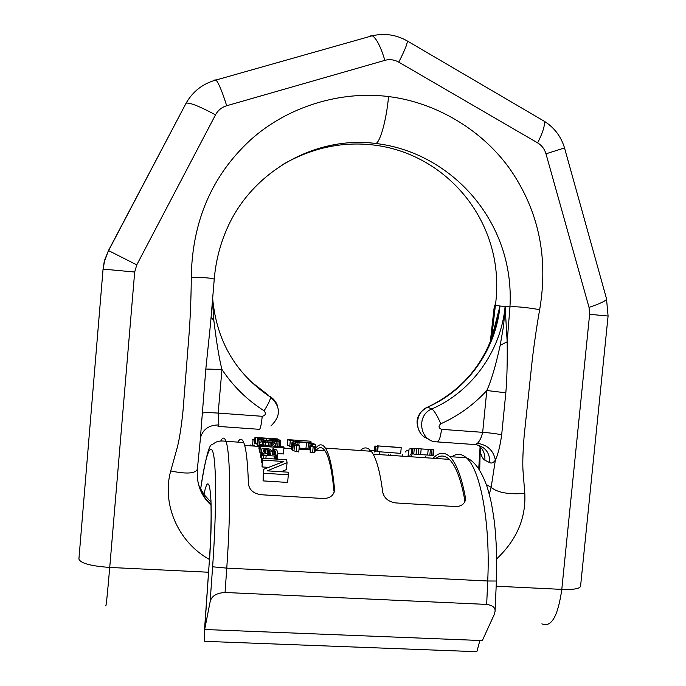 <?xml version="1.0" encoding="UTF-8"?>
<svg xmlns="http://www.w3.org/2000/svg" width="686" height="686" viewBox="0 0 686 686"><rect width="100%" height="100%" fill="white"/><g stroke="black" fill="none" stroke-linecap="round" stroke-linejoin="round"><path stroke-width="1.03" d="M486.674 604.417L225.059 592.481L226.766 568.128L487.72 580.999C490.559 522.389 480.26 469.121 466.351 457.785C474.575 460.958 481.563 470.879 487.334 487.532C490.258 497.65 491.751 502.889 494.409 522.157C496.467 540.688 497.127 560.308 496.39 581.016L487.72 580.999L486.674 604.417C492.651 605.335 495.446 607.642 495.069 611.32L494.323 614.347L482.327 640.578L204.668 629.499L209.093 564.681L204.565 629.105M225.059 592.481C216.416 593.004 211.434 596.117 210.113 601.811L204.668 629.499M204.617 629.294L204.728 641.333L476.856 651.7L479.883 640.475M464.353 502.598L464.585 499.031L465.382 497.341C461.429 476.436 456.224 462.87 449.767 456.644C444.245 451.628 438.697 452.168 433.132 458.265M465.382 497.341L465.159 500.909C463.65 504.725 460.332 506.602 455.221 506.542L395.813 502.932C388.499 501.775 384.134 498.199 382.728 492.196C380.001 471.093 376.16 457.451 371.195 451.259C367.687 447.066 364.06 446.818 360.313 450.513M333.825 493.08L334.528 489.187L334.356 491.579C332.839 496.192 329.066 498.508 323.037 498.508L261.117 494.743C253.537 493.56 249.301 489.924 248.409 483.827C247.757 462.424 246.197 448.653 243.736 442.521C241.987 438.38 240.023 438.243 237.836 442.118M334.528 489.187C332.538 467.981 329.503 454.295 325.421 448.121C322.249 443.568 318.913 443.748 315.397 448.661M366.676 450.951L364.618 450.805M464.585 499.031C460.726 478.665 455.65 465.451 449.347 459.371C444.905 455.264 440.395 454.955 435.824 458.454M408.504 454.801L409.053 449.064L412.903 448.327L428.184 449.424L427.644 455.067L432.849 455.375L433.389 449.742L433.826 449.784L433.286 455.427M427.644 455.067L413.752 454.072L414.293 448.412M378.175 445.943L401.224 447.692L400.684 453.36L377.643 451.628L376.82 451.542L377.36 445.849L378.175 445.943L377.643 451.628M333.945 490.919C331.998 470.27 329.04 456.927 325.07 450.908C322.257 446.843 319.29 446.637 316.169 450.299M241.283 442.35L240.169 442.273M291.524 446.509L287.28 445.446L287.803 439.675L290.298 440.601L289.775 446.389M299.31 446.003L298.925 445.12L296.18 444.399L295.091 443.216L292.116 443.01L294.508 444.957L299.31 446.003L298.762 451.988L293.968 450.908L291.91 449.553L291.344 448.464L292.047 442.127L296.309 441.595L308.58 442.444L312.936 443.216L315.328 444.614L312.379 444.408L308.52 442.916L299.113 442.178L298.847 445.111M312.379 444.408L312.542 445.523L310.338 445.909L310.749 446.792L310.201 452.76L312.619 452.769L315.037 451.774L315.328 444.614M310.201 452.76L310.338 445.909M310.046 449.15L299.122 448.035M279.879 446.637L280.745 440.318L276.424 439.263L265.851 438.38L257.644 438.345L256.958 444.537L259.205 445.497M284.175 447.838L260.397 446.217L260.166 445.291L263.21 445.497L260.44 444.451L259.737 443.756L259.754 442.298L262.91 441.613L271.973 442.367L274.812 443.336L275.858 444.862L275.172 445.797L273.32 446.183L283.901 446.912L283.618 453.961L277.864 453.575M260.989 452.443L259.848 452.366L259.617 451.397L260.166 445.291M259.72 450.333L258.905 448.833L259.445 442.839M261.915 454.346L261.52 462.381L261.915 454.346L264.41 453.978L262.189 452.777L261.46 451.465L261.203 450.025L261.966 448.738L266.871 448.232L270.113 449.296L272.11 451.705L272.616 454.526L274.151 454.629L275.129 454.424L275.875 452.932L275.583 451.465L273.208 449.716L272.968 448.644L272.496 453.823M261.503 459.02L260.637 456.353L261.203 450.025M261.52 462.381L262.052 462.313M268.235 467.355L262.035 466.952L262.429 458.171L286.637 459.783L287.048 462.707L286.422 469.584L281.08 471.736M263.484 469.353L263.75 473.229L288.326 474.806L287.631 482.438L263.055 480.895L263.484 469.353L283.824 461.498L262.652 460.1L262.429 458.171M254.18 444.982L254.103 446.072M291.138 439.906L288.789 439.743M428.184 449.424L433.389 449.742M416.222 448.558L430.919 449.596M401.224 447.692L382.96 446.243L399.02 447.409M377.334 446.123L374.865 446.312L374.324 452.048M377.763 445.883L382.96 446.26M254.823 439.04L252.216 439.88M277.83 439.469L277.787 438.937L254.969 437.428L254.489 443.233M265.628 442.307L271.802 443.13L273.345 444.691L270.79 446.011L265.739 445.668L262.266 443.936L262.369 442.753L263.218 442.401L265.628 442.307L265.336 445.557M262.121 455.761L266.159 455.47L265.894 458.402M272.968 448.644L276.767 449.965L277.916 453.069L277.684 454.595L274.374 456.018L266.159 455.47M265.07 449.167L267.66 449.562L269.375 450.582L270.567 454.389L267.489 454.183L264.753 452.949L263.51 451.602L263.252 450.162L265.07 449.167L264.727 452.923M288.326 474.806L288.094 472.191L267.24 470.845L287.048 462.707M408.942 450.17L406.189 450.934L405.555 451.963M374.445 450.788L369.797 450.462L369.728 451.156M310.827 442.77L310.964 441.235L291.147 439.863L293.239 440.806L290.298 440.601M295.091 443.216L295.074 442.427L295.863 442.213L299.113 442.178M310.749 446.792L314.865 446.354L315.714 445.248M280.745 440.318L279.451 441.081L276.278 441.33L265.379 440.678L258.305 439.194L257.482 438.706L257.584 437.531M266.64 438.628L260.183 438.577L260.731 439.289L265.105 440.18L274.546 440.832L278.284 440.146L266.64 438.628L266.485 440.318M402.759 454.621L402.613 456.19M412.903 448.327L412.363 453.986M416.625 448.593L416.085 454.243M418.726 448.755L418.186 454.406M421.178 448.936L420.638 454.586M430.396 449.57L429.856 455.204M432.017 449.656L431.477 455.298M411.857 448.318L411.317 453.986M412.054 453.986L411.986 454.681M375.705 446.037L375.165 451.748M250.227 444.914L250.15 445.806M253.528 445.103L253.443 446.029M253.091 439.349L252.559 445.291M256.118 443.259L256.075 443.705M257.816 445.06L257.704 446.32M255.818 437.411L255.303 443.216M259.231 437.668L259.188 438.165M277.787 438.937L277.744 439.452M260.397 446.217L259.848 452.366M275.172 445.797L275.129 446.312M275.575 445.488L275.498 446.337M275.858 444.862L275.729 446.354M259.737 443.756L259.197 449.802M260.44 444.451L260.363 445.3M261.04 444.828L260.989 445.343M263.621 455.581L263.381 458.239M274.374 456.018L274.108 458.951M275.866 455.838L275.583 459.045M276.801 455.35L276.467 459.106M277.684 454.595L277.273 459.157M277.916 453.069L277.367 459.166M273.208 449.716L272.779 454.535M274.271 450.007L273.86 454.612M274.88 450.496L274.511 454.552M275.583 451.465L275.343 454.175M261.46 451.465L260.894 457.862M262.189 452.777L262.043 454.321M263.338 453.635L263.295 454.098M264.093 449.321L263.853 451.971M266.082 449.236L265.705 453.455M267.66 449.562L267.248 454.106M268.775 450.085L268.398 454.243M269.375 450.582L269.041 454.286M270.07 451.568L269.821 454.338M262.652 460.1L262.035 466.952M263.75 473.229L263.055 480.895M408.624 455.95L408.564 456.593M409.791 455.838L409.705 456.67M411.514 455.77L411.42 456.79M425.603 456.567L425.492 457.751M408.65 450.196L408.093 456.001M410.58 454.089L410.494 454.938M379.375 451.98L379.126 454.586M388.859 454.141L388.756 455.247M390.831 454.398L390.737 455.384M293.239 440.806L293.033 443.079M295.074 442.427L295.006 443.216M295.863 442.213L295.7 444.048M297.21 442.136L296.978 444.717M306.488 442.693L305.956 448.498M308.52 442.916L307.988 448.721M310.132 443.199L309.6 449.013M311.333 443.55L311.118 445.883M312.113 443.996L311.95 445.78M313.159 446.809L312.619 452.769M314.865 446.354L314.325 452.288M315.577 445.866L315.037 451.774M292.45 443.645L291.91 449.553M293.265 444.331L292.725 450.256M294.508 444.957L293.968 450.908M296.755 445.686L296.206 451.654M258.305 439.194L257.782 445.043M260.063 439.743L259.84 442.264M261.718 440.129L261.572 441.75M263.827 440.472L263.724 441.621M265.379 440.678L265.285 441.664M267.926 440.952L267.849 441.835M272.411 441.261L272.299 442.461M274.837 441.33L274.666 443.276M276.278 441.33L275.823 446.354M278.147 441.27L277.676 446.483M279.451 441.081L278.953 446.569M280.625 440.746L280.102 446.569M273.105 439.117L272.951 440.772M270.087 438.86L269.932 440.601M276.304 439.529L276.201 440.729M277.478 439.777L277.401 440.644M261.006 438.465L260.929 439.34M263.741 438.465L263.613 439.906M262.369 442.753L262.258 443.928M263.218 442.401L263.021 444.648M268.638 442.513L268.337 445.849M270.19 442.753L269.907 445.951M271.802 443.13L271.553 445.874M273.019 443.765L272.874 445.411M489.281 494.263L491.159 487.3L495.361 460.143C498.027 454.364 500.137 445.926 501.672 434.83L505.822 392.812C506.971 379.632 507.426 362.62 507.177 341.774L509.955 306.916C515.014 220.943 450.513 152.138 375.902 143.503C315.869 135.425 249.404 171.586 225.137 233.189C219.22 247.792 215.584 263.158 214.238 279.279L210.568 323.458M491.502 339.055L495.369 305.604C506.705 223.302 447.212 153.338 372.944 144.935C341.285 141.367 310.809 148.15 281.517 165.266M479.703 470.287L480.286 446.903M500.188 345.358L503.61 325.627L505.119 306.488L507.177 341.774L500.188 345.358C495.609 366.032 491.15 381.082 486.803 390.505L505.822 392.812M496.741 558.79C516.678 539.942 526.033 518.162 524.799 493.448C508.455 494.623 497.239 492.574 491.159 487.3L486.34 484.548M524.799 493.448L522.964 470.107C522.543 462.081 522.946 450.556 524.19 435.516L532.49 357.698C534.78 339.519 537.172 323.5 539.676 309.66C525.682 307.268 515.778 306.35 509.955 306.916L505.119 306.488C501.046 350.752 472.131 391.423 431.828 408.967L427.618 407.15C467.406 389.845 495.961 349.714 499.974 306.025L495.369 327.308M539.676 309.66C548.483 257.85 538.819 211.339 510.693 170.128C483.021 130.383 436.245 102.386 388.55 96.563C386.501 119.536 380.318 141.942 375.902 143.503M209.453 559.467C177.039 541.503 161.767 502.718 170.728 470.956L177.434 446.886C179.509 438.594 181.378 426.538 183.025 410.708L189.508 328.483C190.648 309.197 191.231 292.133 191.257 277.281C192.209 221.441 211.845 175.77 250.158 140.261C287.417 106.399 340.925 90.509 388.55 96.563M191.257 277.281C205.448 277.504 213.106 278.164 214.238 279.279M218.002 426.4L218.877 424.968L218.174 413.092L262.224 416.299C265.628 415.373 266.262 413.538 264.11 410.794C247.252 400.11 233.197 386.338 221.955 369.48C219.263 359.095 216.57 342.786 213.861 320.534L212.437 301.197M213.861 320.534L211.099 317.215M200.252 439.932L205.817 369.034L210.559 323.543M202.001 413.083C204.711 412.509 210.096 412.509 218.174 413.092L221.955 369.48L205.817 369.034M170.728 470.956C186.669 474.223 195.553 473.614 197.371 469.13L200.466 437.917M210.988 504.442C203.459 497.607 198.94 489.015 197.439 478.674M210.936 502.041L204.299 494.863L199.206 486.443M490.267 342.143L494.426 305.056L499.974 306.025L491.51 338.97M495.292 327.591L496.355 323.5C486.057 362.139 463.136 390.025 427.61 407.141L427.618 407.15C413.907 412.458 414.25 434.615 428.073 438.74M437.359 441.913L475.038 444.571L477.465 443.31C479.703 441.055 481.443 437.394 482.67 432.334L486.803 390.505C473.709 404.791 458.359 415.896 440.755 423.802C437.291 415.639 434.315 410.691 431.828 408.967C415.87 415.116 419.678 441.535 436.51 441.853C438.791 442.153 440.463 437.977 441.535 429.342C438.517 427.978 438.26 426.135 440.755 423.802M203.991 494.443C210.002 464.053 213.783 502.727 209.187 564.792M210.113 601.811L212.617 566.799C216.287 515.512 216.442 468.615 213.509 454.475C210.576 440.129 205.277 456.293 200.638 489.229M212.617 566.799L226.766 568.128C231.122 507.143 230.376 452.357 225.968 441.304C224.476 437.196 222.761 437.051 220.815 440.858M449.767 456.644L466.351 457.785C461.575 453.566 456.747 453.232 451.877 456.79M475.913 444.657C485.276 446.766 489.907 452.777 489.795 462.69L484.882 460.195C483.124 459.251 481.692 456.799 480.56 452.846L480.715 447.358M489.795 462.69C491.613 463.573 493.466 462.724 495.361 460.143C493.526 450.556 487.557 444.94 477.465 443.31M499.974 306.025L505.119 306.488M271.836 398.077L270.37 396.722C273.86 398.995 276.261 402.099 277.581 406.052M268.175 394.99L250.27 381.124M218.311 426.418L259.197 429.307C260.303 429.53 261.306 425.191 262.224 416.299M264.11 410.794C268.286 404.097 270.438 399.561 270.567 397.177L270.37 396.722M218.877 424.968C209.23 424.926 203.125 429.084 200.561 437.454M208.553 572.235L109.734 567.433L134.688 272.025L136.78 264.856L215.507 114.862C218.002 110.292 221.732 107.248 226.697 105.738L384.897 60.351C389.708 59.056 394.321 59.656 398.755 62.143L537.635 142.877C541.777 145.381 544.555 149.025 545.979 153.81L589.034 307.388L589.626 314.308L561.791 589.385L496.167 586.204M398.755 62.143C404.354 51.244 407.235 44.213 407.407 41.04L406.301 40.414M384.897 60.351C380.644 46.579 376.451 38.382 372.335 35.749L370.046 35.989M226.697 105.738C222.247 91.701 218.697 83.126 216.039 80.005L214.821 79.928M215.507 114.862C199.695 106.364 189.902 102.463 186.112 103.149L108.465 250.553L104.126 262.249L103.063 269.109L78.907 559.03C80.408 563.257 90.689 566.053 109.734 567.433C107.23 596.443 105.893 609.014 105.73 605.146M136.78 264.856L108.465 250.561M134.688 272.025L103.063 269.109L78.907 559.03M541.863 623.857C551.312 627.862 557.958 616.371 561.791 589.385C573.462 589.806 579.721 588.76 580.562 586.247L608.088 316.032L606.475 298.582M589.626 314.308L608.088 316.032M589.034 307.388C599.83 303.744 605.695 300.991 606.621 299.113L564.509 147.893M545.979 153.81L564.527 147.936C561.062 136.463 554.288 127.553 544.204 121.208L542.043 119.947M537.635 142.877C542.986 132.201 545.173 124.972 544.204 121.208L407.407 41.04C396.431 34.746 384.743 32.988 372.335 35.749L216.039 80.005C202.885 83.606 192.912 91.324 186.112 103.149L107.942 251.813L104.855 259.565L103.063 269.109M371.152 144.737L372.944 144.935M426.709 407.527L427.61 407.141C417.045 413.015 414.43 421.307 419.789 432.043M501.672 434.83C496.578 433.724 490.241 432.883 482.67 432.334L441.535 429.342M478.185 445.12C483.055 448.841 485.285 453.866 484.882 460.195M210.962 500.48L211.108 513.883C211.125 528.151 210.448 545.078 209.093 564.681M200.586 489.144C205.414 458.745 209.23 443.945 212.025 444.751L215.172 442.616C217.573 441.072 221.166 440.635 225.968 441.304L243.736 442.521M371.195 451.259L325.421 448.121M496.39 581.016L495.069 611.209M464.362 502.581L465.159 500.917M449.347 459.371L373.15 454.183M333.928 492.857L334.356 491.579M325.07 450.908L315.251 450.239M309.978 449.879L299.019 449.133M291.43 448.618L284.15 448.121M259.128 446.415L244.688 445.437M270.876 425.997C281.02 416.239 280.917 406.635 270.567 397.177C235.855 373.99 216.553 341.105 212.66 298.521M210.996 505.119C200.861 495.592 196.316 483.596 197.371 469.13M478.734 468.804L480.089 446.706"/></g></svg>
